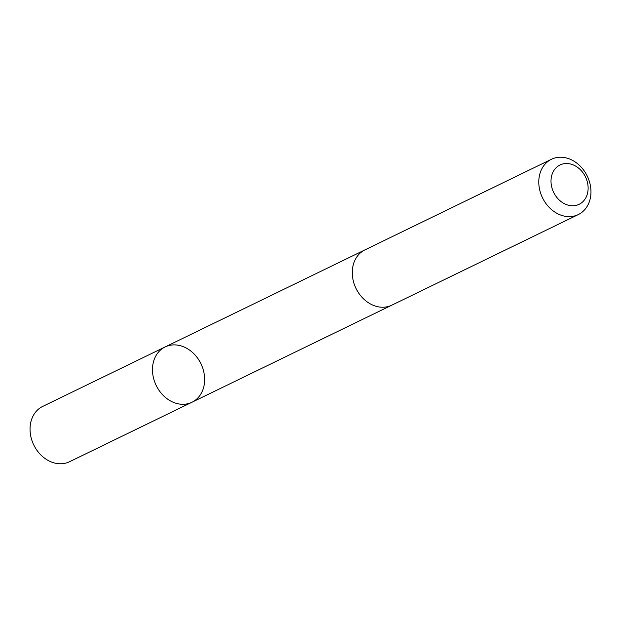 <?xml version="1.0" encoding="UTF-8"?>
<svg xmlns="http://www.w3.org/2000/svg" width="621" height="621" viewBox="0 0 621 621"><rect width="100%" height="100%" fill="white"/><g stroke="black" fill="none" stroke-linecap="round" stroke-linejoin="round"><path stroke-width="0.93" d="M179.073 403.984A30.739 24.863 -115.9 0 1 153.488 377.972A30.739 24.863 -115.9 0 1 165.132 346.945A30.739 24.863 -115.9 0 1 200.932 363.727A30.739 24.863 -115.9 0 1 191.99 402.237A30.739 24.863 -115.9 0 1 179.073 403.984A30.739 24.863 -115.9 0 1 153.488 377.972A30.739 24.863 -115.9 0 1 165.132 346.945L42.694 406.421A30.739 24.871 64.1 0 0 31.05 437.448A30.739 24.871 64.1 0 0 56.635 463.46A30.739 24.871 64.1 0 0 69.56 461.721L191.99 402.237A30.739 24.863 -115.9 0 1 179.073 403.984M551.44 159.279L364.938 249.883A30.739 24.871 64.1 0 0 355.996 288.4A30.739 24.871 64.1 0 0 391.797 305.183L578.306 214.579A30.739 24.871 64.1 0 0 589.95 183.552A30.739 24.871 64.1 0 0 564.365 157.54A30.739 24.871 64.1 0 0 551.44 159.279A30.739 24.871 64.1 0 0 542.506 197.796A30.739 24.871 64.1 0 0 578.306 214.579M569.201 163.742A21.867 17.691 64.1 0 0 553.676 192.425A21.867 17.691 64.1 0 0 585.82 197.773A21.867 17.691 64.1 0 0 569.201 163.742M364.395 250.154L165.132 346.945M391.253 305.439L191.99 402.237"/></g></svg>
